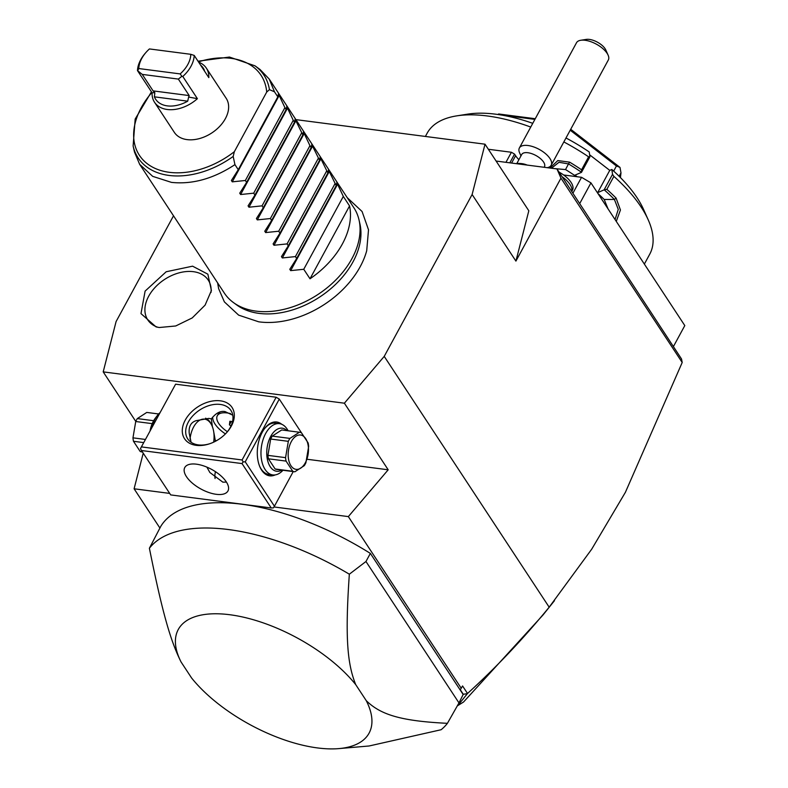 <?xml version="1.0" encoding="UTF-8"?>
<svg xmlns="http://www.w3.org/2000/svg" width="788" height="788" viewBox="0 0 788 788"><rect width="100%" height="100%" fill="white"/><g stroke="black" fill="none" stroke-linecap="round" stroke-linejoin="round"><path stroke-width="1.18" d="M173.518 215.804L116.092 321.563L103.198 371.877L344.386 403.2L384.229 356.383L472.12 194.508L485.014 144.194L295.904 119.628M217.626 282.872L218.631 288.644L224.373 301.883L238.656 315.141L258.661 321.799A81.597 55.406 -33.3 0 0 259.429 321.908A81.597 55.406 -33.3 0 0 366.706 250.751L368.518 229.81L362.076 211.499L347.212 197.64M159.284 327.512L156.073 326.912L140.983 313.614L145.11 291.107L166.189 271.752L192.587 266.177L207.855 274.175L211.411 290.516L205.087 305.153L192.223 317.928L175.724 325.976L159.284 327.512M485.014 144.194L528.817 210.78L515.913 261.094L560.967 178.137L556.978 168.947L496.105 161.047M556.978 168.947L681.531 358.983L682.201 362.48L560.967 178.137M682.201 362.48L625.386 492.333L591.69 549.206L549.177 607.193C523.409 638.664 496.194 667.426 467.52 693.489L457.769 705.624L463.541 702.019L542.991 615.004L554.457 600.692M384.229 356.383L549.177 607.193M515.913 261.094L472.12 194.508M460.31 689.756L462.566 685.964L460.31 689.756L463.275 694.277L467.363 693.647M467.52 693.489L462.566 685.964M143.229 453.159L134.098 488.787L159.895 528.019M134.098 488.787L169.696 493.406M273.958 506.95L348.345 516.603L460.96 687.845M463.127 694.455L370.36 553.403L365.967 561.499L458.98 702.916L463.275 694.277M370.36 553.403A173.202 78.731 -151.5 0 0 160.88 526.197L149.395 548.241C162.614 614.029 170.789 641.343 181.053 661.959L191.622 678.025A108.577 49.358 -151.5 0 0 338.939 748.6A108.577 49.358 -151.5 0 0 366.292 700.709L355.733 684.644C347.341 663.89 344.967 637.551 349.34 574.206A173.202 78.731 28.5 0 0 149.395 548.241M135.772 421.413L103.198 371.877M365.967 561.499L349.34 574.206M338.939 748.6L369.129 745.98L441.132 729.727A173.202 78.731 -151.5 0 0 447.417 723.325L458.98 702.916M447.417 723.325C399.743 721.02 380.338 714.361 366.292 700.709M355.733 684.644A108.577 49.358 -151.5 0 0 229.879 614.739A108.577 49.358 -151.5 0 0 181.053 661.959M348.345 516.603L388.189 469.796L307.064 459.256M388.189 469.796L344.386 403.2M141.544 446.914L242.093 459.965L276.155 397.241L175.606 384.18L140.471 448.579L175.606 384.18M308.315 443.811L308.157 442.984M301.43 432.76L279.287 399.092L276.155 397.241M220.384 400.826A28.437 19.306 146.7 0 1 227.141 432.07A28.437 19.306 146.7 0 1 209.086 443.949A28.437 19.306 146.7 0 1 196.212 445.348A28.437 19.306 146.7 0 1 185.259 420.093A28.437 19.306 146.7 0 1 220.384 400.826M293.234 471.588L274.431 506.221L245.235 461.827L279.287 399.092M245.235 461.827L243.118 461.906L242.034 463.58L141.485 450.519L140.471 448.579M242.093 459.965L243.118 461.906M275.179 474.908A27.147 15.642 -82.6 0 1 261.646 470.16A27.147 15.642 -82.6 0 1 259.764 466.575A27.147 15.642 -82.6 0 1 264.719 428.416A27.147 15.642 -82.6 0 1 281.749 424.289M274.431 506.221L273.357 507.886L271.239 507.974L242.034 463.58M141.485 450.519L170.691 494.913L271.239 507.974M216.267 494.312A24.556 11.16 28.5 0 1 192.459 483.231A24.556 11.16 28.5 0 1 184.776 467.53A24.556 11.16 28.5 0 1 196.458 464.181A24.556 11.16 28.5 0 1 220.266 475.262A24.556 11.16 28.5 0 1 227.949 490.963A24.556 11.16 28.5 0 1 216.267 494.312M206.889 467.126L209.854 472.495L222.866 482.167L226.432 482.089M205.53 418.201A21.975 12.667 -82.6 0 1 210.248 422.329A21.975 12.667 -82.6 0 1 211.775 425.234L212.189 426.209A20.685 11.918 97.4 0 0 210.751 423.471A20.685 11.918 97.4 0 0 198.477 421.038A20.685 11.918 97.4 0 0 190.036 439.054M213.647 442.157A20.685 11.918 97.4 0 0 212.189 426.209M216.602 440.63L215.311 440.581L214.779 441.605M215.459 471.687A25.846 17.553 -33.3 0 0 215.094 478.523M213.735 431.913L215.311 440.581M191.08 442.255L189.238 433.311C188.578 426.574 190.863 422.358 196.104 420.674L208.81 418.398L211.361 418.871L212.356 426.633M211.361 418.871C215.774 413.139 220.325 410.706 225.023 411.572L232.795 415.217M225.417 433.922A24.556 11.16 28.5 0 1 212.721 417.088M209.578 443.782A25.846 17.553 146.7 0 1 198.359 444.905A25.846 17.553 146.7 0 1 187.741 438.877A25.846 17.553 146.7 0 1 193.149 415.473A25.846 17.553 146.7 0 1 220.335 404.441A25.846 17.553 146.7 0 1 230.943 410.469A25.846 17.553 146.7 0 1 226.796 432.464M230.559 413.601A20.685 9.397 -151.5 0 0 227.131 412.942A20.685 9.397 28.5 0 0 217.301 415.759A20.685 9.397 28.5 0 0 227.407 431.716M220.138 411.957A20.685 9.397 -151.5 0 0 218.404 413.73L217.301 415.759M232.529 421.61L229.85 421.265L229.426 424.84L230.982 426.032M229.426 424.84L231.268 421.452M159.659 412.932A25.846 14.903 97.4 0 0 157.442 415.404A25.846 14.903 97.4 0 0 151.867 427.273M157.442 415.404L155.384 418.093A21.719 12.519 97.4 0 0 150.144 430.445M158.644 413.976L146.765 412.429A19.907 11.475 -82.6 0 1 147.08 412.469A19.907 11.475 -82.6 0 1 147.395 412.518M153.66 420.713L137.319 418.586L146.765 412.429M152.212 423.649L135.733 421.511A19.907 11.475 -82.6 0 1 136.491 419.994A19.907 11.475 -82.6 0 1 137.319 418.586M145.268 439.438L132.965 437.842L135.733 421.511M143.554 442.59L133.477 441.28A19.907 11.475 -82.6 0 1 132.965 437.842M142.283 451.731L140.166 451.455L133.477 441.28M142.264 451.977A19.907 11.475 -82.6 0 1 141.948 451.948A19.907 11.475 -82.6 0 1 140.166 451.455M282.981 470.259A25.846 14.903 -82.6 0 1 272.786 474.928L268.806 474.415A25.846 14.903 -82.6 0 1 261.153 469.008A25.846 14.903 -82.6 0 1 259.557 466.072M264.394 428.839A25.846 14.903 -82.6 0 1 275.465 423.146L279.445 423.658A25.846 14.903 -82.6 0 1 287.098 429.056A25.846 14.903 -82.6 0 1 288.103 430.78M272.786 474.928A25.846 14.903 -82.6 0 1 265.132 469.53A25.846 14.903 -82.6 0 1 262.946 440.009A25.846 14.903 -82.6 0 1 279.445 423.658M281.868 470.111A21.719 12.519 -82.6 0 1 270.235 466.723A21.719 12.519 -82.6 0 1 269.92 437.98A21.719 12.519 -82.6 0 1 286.99 430.632M294.545 471.756L276.903 469.471A19.907 11.475 97.4 0 1 275.12 468.978L268.432 458.803L286.074 461.098L292.762 471.273A19.907 11.475 97.4 0 0 294.545 471.756A19.907 11.475 97.4 0 0 294.86 471.795L304.316 465.639A19.907 11.475 97.4 0 0 305.143 464.231A19.907 11.475 97.4 0 0 305.902 462.714L308.66 446.382A19.907 11.475 97.4 0 0 308.147 442.945L301.459 432.77A19.907 11.475 97.4 0 0 299.676 432.277A19.907 11.475 97.4 0 0 299.361 432.248L281.72 429.952A19.907 11.475 -82.6 0 1 282.035 429.992A19.907 11.475 -82.6 0 1 282.34 430.041M268.432 458.803A19.907 11.475 97.4 0 1 267.92 455.365L270.678 439.034A19.907 11.475 -82.6 0 1 272.264 436.109L281.72 429.952M275.12 468.978L292.762 471.273M267.92 455.365L285.561 457.651A19.907 11.475 97.4 0 0 286.074 461.098M270.678 439.034L288.319 441.329L285.561 457.651M272.264 436.109L289.915 438.404A19.907 11.475 97.4 0 0 289.078 439.812A19.907 11.475 97.4 0 0 288.319 441.329M289.915 438.404L299.361 432.248M291.333 441.556A17.316 9.988 97.4 0 0 290.959 465.738A17.316 9.988 97.4 0 0 305.311 462.802A17.316 9.988 97.4 0 0 305.685 438.62A17.316 9.988 97.4 0 0 291.333 441.556M673.582 346.247L684.802 325.582L590.951 182.885L579.732 203.55M572.925 193.188L581.544 177.31L590.951 182.885M563.607 174.985L581.544 177.31M509.826 162.83L514.554 154.113L515.598 155.699A23.266 10.579 -151.5 0 0 518.898 159.708M505.945 162.328L511.412 152.261L514.554 154.113M488.353 149.267L511.412 152.261M425.392 136.442L427.135 133.231A126.671 57.583 28.5 0 1 456.744 115.866A126.671 57.583 28.5 0 1 487.358 115.974A126.671 57.583 28.5 0 1 530.738 127.065M648.209 219.822L643.638 209.588A116.328 52.875 28.5 0 0 611.852 169.469L612.532 174.325L613.882 176.384A126.671 57.583 28.5 0 1 648.209 219.822A126.671 57.583 28.5 0 1 649.775 254.11L644.357 264.088M613.882 176.384L606.849 189.337A126.671 57.583 28.5 0 1 616.108 198.113L620.442 209.992L616.275 221.389M549.945 168.041L557.825 160.565L569.635 162.161A126.671 57.583 28.5 0 1 581.574 169.784L588.606 156.832L589.907 156.822L589.227 151.956A116.328 52.875 28.5 0 0 565.991 137.979M563.834 141.939A126.671 57.583 28.5 0 1 588.606 156.832M612.532 174.325L604.1 189.859L606.849 189.337M604.337 189.938A125.115 56.874 28.5 0 1 614.404 199.433L618.255 209.381L615.054 219.527M616.108 198.113L614.404 199.433L604.179 199.472A111.157 50.53 28.5 0 0 598.003 193.602M569.635 162.161L568.503 163.914A125.115 56.874 28.5 0 1 581.406 172.198L581.574 169.784M551.472 168.238L558.968 162.289L568.503 163.914L565.528 169.568L554.013 168.563M577.131 176.739L575.043 175.123L581.475 172.355L589.907 156.822M456.744 115.866L467.816 114.122A116.328 52.875 28.5 0 1 532.767 123.332M611.852 169.469L609.754 170.366L589.621 154.793M609.754 170.366L597.668 192.627L604.1 189.859M597.668 192.627L597.038 192.144M608.05 208.889L604.179 199.472M565.528 169.568A111.157 50.53 28.5 0 1 576.461 176.66M619.132 176.285L620.983 172.877L620.432 177.576M620.983 172.877L620.018 167.489A77.549 35.253 -151.5 0 0 619.939 167.371L616.443 165.982L613.665 171.094M570.207 130.207L616.443 165.982M501.434 115.048L534.904 119.392M500.488 114.93L498.666 113.974L535.259 118.722M497.996 114.506L498.568 114.014A77.549 35.253 28.5 0 1 498.666 113.974M570.709 129.281L619.939 167.371M527.172 165.076A12.923 5.871 -151.5 0 0 521.971 163.648A23.266 23.266 0 0 0 516.012 163.628M544.193 167.292L544.449 166.82A12.923 5.871 28.5 0 0 544.764 165.795A12.923 5.871 -151.5 0 0 534.855 154.96A12.923 5.871 -151.5 0 0 521.725 154.487L516.81 163.54M520.957 155.906L519.607 152.872A18.094 8.225 28.5 0 1 518.937 149.415A18.094 8.225 -151.5 0 1 519.381 147.977A18.094 8.225 -151.5 0 1 537.761 148.637A18.094 8.225 -151.5 0 1 551.63 163.805A18.094 8.225 28.5 0 1 551.186 165.244A18.094 8.225 28.5 0 1 547.207 167.677M551.186 165.244L608.316 60.016A18.094 8.225 -151.5 0 0 608.769 58.588A18.094 8.225 -151.5 0 0 608.1 55.121A18.094 8.225 -151.5 0 0 580.746 40.267A18.094 8.225 -151.5 0 0 576.511 42.749L519.381 147.977M580.746 40.267L586.272 39.4A12.923 5.871 28.5 0 1 605.814 50.008L608.1 55.121M562.071 176.699A20.685 9.397 28.5 0 1 571.704 191.346M559.056 172.099A20.685 9.397 28.5 0 1 572.482 190.095L571.763 191.425M359.052 220.049L359.958 224.068A76.052 51.644 146.7 0 1 332.29 287.413A76.052 51.644 146.7 0 1 259.045 313.388A76.052 51.644 146.7 0 1 236.833 305.035L233.504 302.612A77.549 52.658 -33.3 0 0 256.139 311.132A77.549 52.658 -33.3 0 0 330.832 284.645A77.549 52.658 -33.3 0 0 359.052 220.049A77.549 52.658 -33.3 0 0 353.901 207.805L269.22 79.056L260.03 69.482L255.016 65.837A75.293 51.131 146.7 0 1 269.437 89.645L266.718 92.048L234.351 151.68L233.179 156.438L234.932 164.633C213.578 178.679 192.43 184.589 171.469 182.383L152.695 176.354L139.634 164.288L134.482 152.054L133.123 146.007L135.172 119.057L151.454 91.832M139.634 164.288L224.304 293.038A77.549 52.658 -33.3 0 0 233.504 302.612M310.009 278.785L349.557 205.944A77.549 52.658 -33.3 0 1 310.009 278.785L303.754 269.279L290.674 270.629L289.787 269.289L296.662 258.494L295.411 256.592L282.331 257.952L281.444 256.602L288.319 245.807L287.068 243.906L273.988 245.265L273.101 243.916L279.976 233.12L278.725 231.229L265.645 232.578L264.758 231.239L271.633 220.433L270.382 218.542L257.302 219.891L256.415 218.552L263.291 207.756L262.049 205.855L248.959 207.214L248.072 205.865L254.948 195.069L253.706 193.168L240.616 194.528L239.729 193.178L246.605 182.383L245.363 180.491L232.273 181.841L231.396 180.501L238.262 169.696L277.819 96.855L274.48 91.782L269.437 89.645M274.48 91.782L269.22 79.056M238.262 169.696L234.932 164.633M277.819 96.855L278.43 93.861L284.911 107.641L245.363 180.491M286.763 106.547L286.162 109.532L284.911 107.641M286.763 106.567L293.254 120.328L253.706 193.168M303.449 131.911L302.838 134.906L295.106 119.224L294.505 122.219L293.254 120.328M303.449 131.931L309.94 145.691L270.382 218.542M349.557 205.944L343.312 196.429L336.821 182.649L336.21 185.643L328.478 169.962L327.867 172.956L320.135 157.285L319.524 160.269L311.792 144.598L311.181 147.592L309.94 145.691M286.162 109.532L246.605 182.383M294.505 122.219L254.948 195.069M301.597 133.014L262.049 205.855M302.838 134.906L263.291 207.756M311.181 147.592L271.633 220.433M318.283 158.378L278.725 231.229M319.524 160.269L279.976 233.12M326.626 171.065L287.068 243.906M327.867 172.956L288.319 245.807M334.969 183.752L295.411 256.592M336.21 185.643L296.662 258.494M343.312 196.429L303.754 269.279M194.212 55.436A31.018 21.059 146.7 0 1 182.786 76.475L181.87 76.278L180.166 73.914A28.437 19.306 -33.3 0 0 190.814 54.313L194.222 55.436L208.82 77.628A31.018 21.059 -33.3 0 0 206.367 68.162L226.176 98.293A31.018 21.059 146.7 0 1 219.685 126.376A31.018 21.059 146.7 0 1 187.081 139.614A31.018 21.059 146.7 0 1 174.345 132.384L154.527 102.253A31.018 21.059 -33.3 0 0 167.263 109.493A31.018 21.059 -33.3 0 0 197.394 98.677L188.627 97.052L187.711 101.169A28.437 19.306 -33.3 0 1 154.399 96.835L154.832 92.669L153.099 90.886L189.199 95.575L188.627 97.052M153.099 90.886L142.254 74.397L137.486 70.595L152.084 92.787A31.018 21.059 -33.3 0 0 154.527 102.253M137.486 70.595A31.018 21.059 146.7 0 1 145.297 53.21L145.967 52.441A28.437 19.306 -33.3 0 0 138.796 68.546L180.166 73.914M206.367 68.162A31.018 21.059 -33.3 0 0 198.645 62.163M182.786 76.475L197.394 98.677M152.084 92.787L154.832 92.669M142.254 74.397L178.354 79.086L189.199 95.575M137.742 70.546L138.796 68.546M181.87 76.278L178.354 79.086M190.814 54.313L149.444 48.935A28.437 19.306 -33.3 0 0 145.967 52.441M204.033 70.359L204.555 71.147M204.417 70.408A28.437 19.306 -33.3 0 0 200.576 65.099M211.036 292.387A36.189 24.576 -33.3 0 0 193.405 271.683A36.189 24.576 -33.3 0 0 150.094 293.835A36.189 24.576 -33.3 0 0 157.945 327.306M511.599 163.057L515.598 155.699M233.179 156.438A75.293 51.131 146.7 0 1 133.123 146.007M234.351 151.68A72.801 49.437 146.7 0 1 148.252 164.465A72.801 49.437 146.7 0 1 151.887 92.492M198.448 61.868A72.801 49.437 146.7 0 1 266.718 92.048M232.273 181.841L279.307 95.22M240.616 194.528L287.65 107.907M248.959 207.214L295.993 120.594M257.302 219.891L304.335 133.28M265.645 232.578L312.678 145.957M273.988 245.265L321.021 158.644M282.331 257.952L329.354 171.331M290.674 270.629L337.697 184.018M154.399 96.835L187.711 101.169M158.644 413.966L147.08 412.469M142.47 452.007L141.948 451.948M282.035 429.992L299.676 432.277M198.015 61.208L229.456 57.051L255.016 65.837"/></g></svg>
